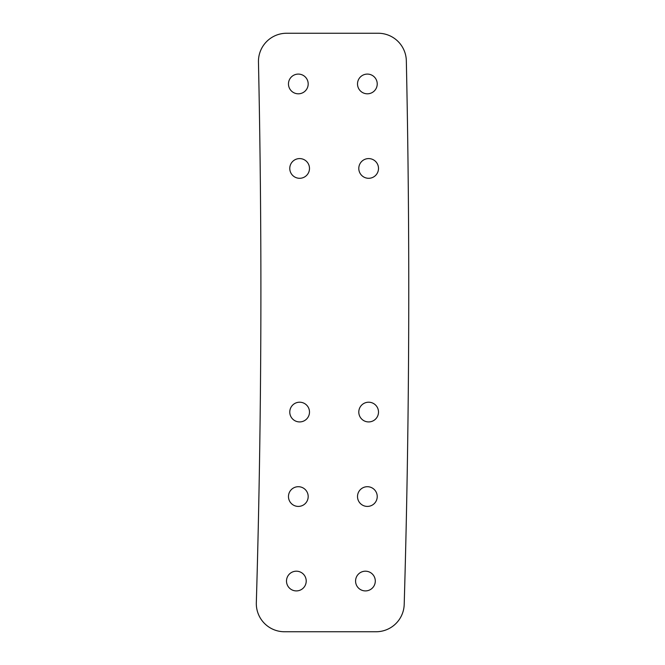 <?xml version="1.0" encoding="UTF-8"?>
<svg xmlns="http://www.w3.org/2000/svg" width="665" height="665" viewBox="0 0 665 665"><rect width="100%" height="100%" fill="white"/><g stroke="black" fill="none" stroke-linecap="round" stroke-linejoin="round"><path stroke-width="1" d="M299.632 178.295A9.859 9.859 0 0 0 309.491 168.445A9.859 9.859 0 0 0 299.632 158.586A9.859 9.859 0 0 0 289.774 168.445A9.859 9.859 0 0 0 299.632 178.295M368.651 178.295A9.859 9.859 0 0 0 378.501 168.445A9.859 9.859 0 0 0 368.651 158.586A9.859 9.859 0 0 0 358.792 168.445A9.859 9.859 0 0 0 368.651 178.295M299.632 402.209A9.859 9.859 0 0 0 289.774 412.067A9.859 9.859 0 0 0 299.632 421.926A9.859 9.859 0 0 0 309.491 412.067A9.859 9.859 0 0 0 299.632 402.209M368.651 402.209A9.859 9.859 0 0 0 358.792 412.067A9.859 9.859 0 0 0 368.651 421.926A9.859 9.859 0 0 0 378.501 412.067A9.859 9.859 0 0 0 368.651 402.209M367.371 486.705A9.859 9.859 0 0 0 357.512 496.556A9.859 9.859 0 0 0 367.371 506.414A9.859 9.859 0 0 0 377.23 496.556A9.859 9.859 0 0 0 367.371 486.705M298.327 486.705A9.859 9.859 0 0 0 288.469 496.556A9.859 9.859 0 0 0 298.327 506.414A9.859 9.859 0 0 0 308.186 496.556A9.859 9.859 0 0 0 298.327 486.705M298.327 74.089A9.859 9.859 0 0 0 288.469 83.948A9.859 9.859 0 0 0 298.327 93.807A9.859 9.859 0 0 0 308.186 83.948A9.859 9.859 0 0 0 298.327 74.089M365.434 571.193A9.859 9.859 0 0 0 355.576 581.052A9.859 9.859 0 0 0 365.434 590.911A9.859 9.859 0 0 0 375.293 581.052A9.859 9.859 0 0 0 365.434 571.193M296.357 571.193A9.859 9.859 0 0 0 286.499 581.052A9.859 9.859 0 0 0 296.357 590.911A9.859 9.859 0 0 0 306.216 581.052A9.859 9.859 0 0 0 296.357 571.193M367.371 74.089A9.859 9.859 0 0 0 357.512 83.948A9.859 9.859 0 0 0 367.371 93.807A9.859 9.859 0 0 0 377.23 83.948A9.859 9.859 0 0 0 367.371 74.089M404.204 604.402A28.163 28.163 0 0 1 376.049 631.75L284.47 631.75A28.163 28.163 0 0 1 256.324 602.764C261.603 422.533 262.309 242.284 258.461 62.02A28.163 28.163 0 0 1 286.615 33.25L378.169 33.25A28.163 28.163 0 0 1 406.332 60.814C410.172 242.027 409.457 423.223 404.204 604.402"/></g></svg>
